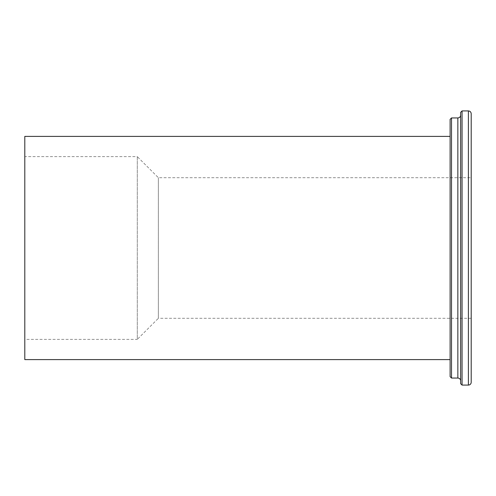 <?xml version="1.0" encoding="UTF-8"?>
<svg xmlns="http://www.w3.org/2000/svg" width="496" height="496" viewBox="0 0 496 496"><rect width="100%" height="100%" fill="white"/><g stroke="black" fill="none" stroke-linecap="round" stroke-linejoin="round"><path stroke-width="0.37" stroke-dasharray="2.48 1.86" d="M471.2 318.302L158.367 318.302L158.367 177.698L158.367 318.302L137.28 339.388L137.28 156.612L158.367 177.698L471.2 177.698L471.2 318.302L471.2 177.698M137.28 156.612L137.28 339.388L24.8 339.388L24.8 156.612L137.28 156.612M24.8 156.612L24.8 339.388M462.061 110.918L462.061 385.082M460.654 383.675L460.654 112.325M460.654 380.866L460.654 115.134L460.654 380.866M451.515 117.949L451.515 378.051M450.108 376.65L450.108 119.35M450.108 248L450.108 136.4L450.108 248M471.2 113.727L471.2 382.273M24.8 359.6L24.8 136.4M468.385 385.082L468.385 110.918M457.845 378.051L457.845 117.949"/><path stroke-width="0.74" d="M462.061 110.918L460.654 112.325L460.654 383.675L462.061 385.082L462.061 110.918L468.385 110.918L468.385 385.082A2.815 2.815 0 0 0 471.2 382.273L471.2 113.727C471.02 112.003 470.078 111.067 468.385 110.918M451.515 117.949L450.108 119.35L450.108 376.65L451.515 378.051L451.515 117.949L457.845 117.949L457.845 378.051A2.815 2.815 0 0 1 460.654 380.866M450.108 136.4L24.8 136.4L24.8 359.6L450.108 359.6M462.061 385.082L468.385 385.082M451.515 378.051L457.845 378.051M457.845 117.949C459.55 117.781 460.486 116.845 460.654 115.134"/></g></svg>
